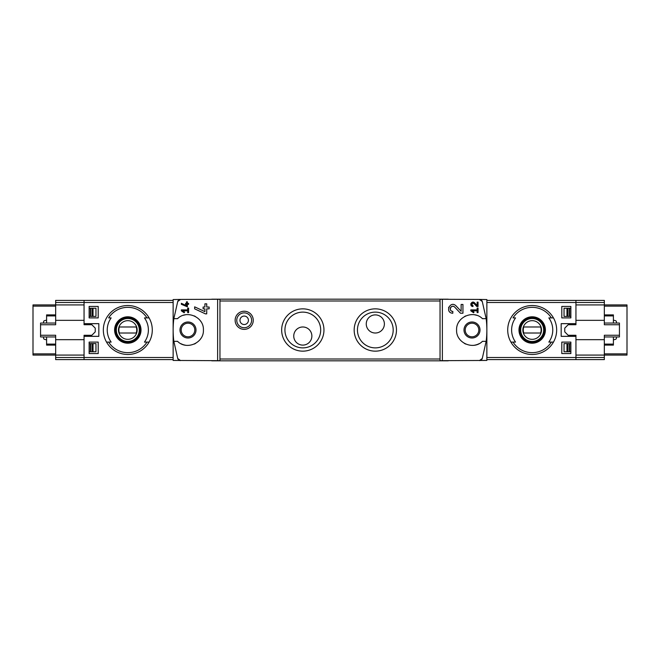 <?xml version="1.0" encoding="UTF-8"?>
<svg xmlns="http://www.w3.org/2000/svg" width="660" height="660" viewBox="0 0 660 660"><rect width="100%" height="100%" fill="white"/><g stroke="black" fill="none" stroke-linecap="round" stroke-linejoin="round"><path stroke-width="0.99" d="M470.794 309.911L470.794 310.81L473.583 312.766L474.012 312.163L472.09 310.81L477.139 310.81L477.139 312.625L478.046 312.625L478.046 308.096L477.139 308.096L477.139 309.911L470.794 309.911M442.373 360.715L442.373 299.285L440.038 299.326L440.038 360.673L486.865 360.442L486.865 299.558L479.457 299.425L482.27 301.496L486.156 318.673L482.443 318.673C473.393 309.424 455.92 317.105 456.596 330.008C455.92 342.895 473.426 350.567 482.443 341.327L486.156 341.327L482.27 358.504L479.457 360.575A3.019 3.019 0 0 0 482.27 358.504M482.27 301.496A3.019 3.019 0 0 0 479.457 299.425L442.373 299.285M461.126 311.297L456.01 305.852C450.128 300.028 444.502 312.931 452.818 313.228L452.818 311.421C447.95 311.248 451.234 303.683 454.69 307.09L460.457 313.228L462.94 313.228L462.94 304.466L461.126 304.466L461.126 311.297L456.01 305.852M477.139 305.547L474.581 302.816C471.619 299.921 468.831 306.364 472.989 306.512L472.989 305.605C471.215 303.988 471.52 303.27 473.921 303.443L476.8 306.512L478.046 306.512L478.046 302.132L477.139 302.132L477.139 305.547L474.581 302.816M181.351 303.311L181.351 304.31L187.39 306.826L187.39 304.318L188.603 304.318L188.603 303.41L187.39 303.41L187.39 301.81L186.483 301.81L186.483 303.41L185.575 303.41L185.575 304.318L186.483 304.318L186.483 305.712L181.351 303.311L186.483 305.712M177.73 358.504A3.019 3.019 0 0 0 180.543 360.575L177.73 358.504L173.844 341.327L177.556 341.327C186.574 350.567 204.08 342.895 203.404 330.008C204.08 317.105 186.607 309.424 177.556 318.673L173.844 318.673L177.73 301.496L180.543 299.425L173.135 299.558L173.135 360.442L219.962 360.673L219.962 299.326L217.627 299.285L217.627 360.715M217.627 299.285L180.543 299.425A3.019 3.019 0 0 0 177.73 301.496M181.351 309.911L181.351 310.81L184.14 312.766L184.569 312.163L182.647 310.81L187.696 310.81L187.696 312.625L188.603 312.625L188.603 308.096L187.696 308.096L187.696 309.911L181.351 309.911M194.642 306.842L194.642 308.839L205.417 313.863L206.728 313.863L206.728 308.847L209.146 308.847L209.146 307.04L206.728 307.04L206.728 303.831L204.913 303.831L204.913 307.04L203.107 307.04L203.107 308.847L204.913 308.847L204.913 311.627L194.642 306.842L204.913 311.627M604.337 323.053L619.443 323.053L619.443 335.239L604.337 335.239L604.337 355.08L627 355.08L627 304.92L604.337 304.92L604.337 300.391L575.941 300.391L575.941 324.712L568.178 324.712L564.762 328.127L564.762 331.873L568.178 335.288L575.941 335.288L575.941 359.609L486.865 359.609M570.867 306.43L570.867 317.914L561.8 317.914L561.8 306.43L570.867 306.43L561.8 306.43M570.867 342.086L570.867 353.57L561.8 353.57L561.8 342.086L570.867 342.086L561.8 342.086M84.059 336.344L84.059 359.609L55.663 359.609L55.663 339.669L84.059 339.669L84.059 335.288L84.059 336.344L98.827 336.344L98.827 323.656L84.059 323.656L84.059 324.712L84.059 320.331L55.663 320.331L55.663 304.92L84.059 304.92L84.059 302.495L84.059 323.656M89.133 317.914L98.2 317.914L98.2 306.43L89.133 306.43L89.133 317.914L98.2 317.914M89.133 353.57L98.2 353.57L98.2 342.086L89.133 342.086L89.133 353.57L98.2 353.57M146.982 317.914A22.663 22.663 0 0 0 108.644 317.914L111.16 317.914A20.567 20.567 0 0 0 111.16 342.086L106.532 342.086A24.47 24.47 0 0 1 127.809 305.53A24.47 24.47 0 0 1 149.094 342.086L144.457 342.086A20.567 20.567 0 0 0 144.457 317.914L149.094 317.914L144.457 317.914M108.644 342.086L106.532 342.086A24.47 24.47 0 0 0 149.094 342.086L146.982 342.086A22.663 22.663 0 0 1 108.644 342.086M551.356 317.914A22.663 22.663 0 0 0 513.018 317.914L515.542 317.914A20.567 20.567 0 0 0 515.542 342.086L510.906 342.086A24.47 24.47 0 0 1 532.191 305.53A24.47 24.47 0 0 1 553.468 342.086L548.839 342.086A20.567 20.567 0 0 0 548.839 317.914L553.468 317.914L548.839 317.914M553.468 342.086L551.356 342.086A22.663 22.663 0 0 1 513.018 342.086L510.906 342.086A24.47 24.47 0 0 0 553.468 342.086A24.47 24.47 0 0 1 510.906 342.086M575.941 336.344L561.173 336.344L561.173 323.656L575.941 323.656M187.993 321.998A8.002 8.002 0 0 1 194.931 334.001A8.002 8.002 0 0 1 181.063 334.001A8.002 8.002 0 0 1 187.993 321.998M173.844 318.673A90.643 90.643 0 0 0 173.844 341.327M180.923 343.687A15.411 15.411 0 0 0 185.444 345.197M194.188 344.108A15.411 15.411 0 0 0 195.731 343.324M200.541 338.943A15.411 15.411 0 0 0 200.896 338.432M200.896 321.577A15.411 15.411 0 0 0 200.359 320.81M195.335 316.453A15.411 15.411 0 0 0 194.197 315.892M185.46 314.803A15.411 15.411 0 0 0 183.398 315.29M244.192 329.365A9.067 9.067 0 0 0 252.046 315.769A9.067 9.067 0 0 0 236.346 315.769A9.067 9.067 0 0 0 244.192 329.365M375.317 351.153A21.153 21.153 0 0 0 393.64 319.423A21.153 21.153 0 0 0 357.002 319.423A21.153 21.153 0 0 0 375.317 351.153M302.808 351.153A21.153 21.153 0 0 0 321.123 319.423A21.153 21.153 0 0 0 284.493 319.423A21.153 21.153 0 0 0 302.808 351.153M486.156 341.327A90.643 90.643 0 0 0 486.156 318.673M604.337 302.495L575.941 302.495L575.941 300.391L486.865 300.391M448.239 360.822L211.761 360.822M448.239 299.178L211.761 299.178M311.875 336.039A9.067 9.067 0 0 0 298.279 328.193A9.067 9.067 0 0 0 298.279 343.893A9.067 9.067 0 0 0 311.875 336.039M302.808 347.878A17.878 17.878 0 0 0 318.293 321.065A17.878 17.878 0 0 0 287.323 321.065A17.878 17.878 0 0 0 302.808 347.878M384.384 323.961A9.067 9.067 0 0 0 370.788 316.107A9.067 9.067 0 0 0 370.788 331.807A9.067 9.067 0 0 0 384.384 323.961M375.317 347.878A17.878 17.878 0 0 0 390.802 321.065A17.878 17.878 0 0 0 359.84 321.065A17.878 17.878 0 0 0 375.317 347.878M472.007 323.202A6.798 6.798 0 0 1 478.805 330A6.798 6.798 0 0 1 472.007 336.798A6.798 6.798 0 0 1 465.209 330A6.798 6.798 0 0 1 472.007 323.202M472.007 338.002A8.002 8.002 0 0 0 478.937 325.999A8.002 8.002 0 0 0 465.069 325.999A8.002 8.002 0 0 0 472.007 338.002M476.603 315.29A15.411 15.411 0 0 0 474.54 314.803M465.803 315.892A15.411 15.411 0 0 0 464.665 316.453M459.64 320.81A15.411 15.411 0 0 0 459.104 321.577M459.104 338.432A15.411 15.411 0 0 0 459.459 338.943M464.269 343.324A15.411 15.411 0 0 0 465.811 344.108M474.556 345.197A15.411 15.411 0 0 0 479.077 343.687M187.993 323.202A6.798 6.798 0 0 1 193.883 333.399A6.798 6.798 0 0 1 182.111 333.399A6.798 6.798 0 0 1 187.993 323.202M55.663 357.505L84.059 357.505L84.059 359.609L173.135 359.609M173.135 357.505L84.059 357.505L84.059 355.08L33 355.08L33 304.92L55.663 304.92L55.663 300.391L84.059 300.391L84.059 302.495L84.059 300.391L173.135 300.391M532.191 316.8A13.2 13.2 0 0 1 537.025 342.284A13.2 13.2 0 0 1 519.214 332.459A13.2 13.2 0 0 1 532.191 316.8M532.191 342.779A12.779 12.779 0 0 0 544.97 330A12.779 12.779 0 0 0 532.191 317.221A12.779 12.779 0 0 0 519.404 330A12.779 12.779 0 0 0 532.191 342.779M532.191 318.219A11.781 11.781 0 0 1 542.396 335.89A11.781 11.781 0 0 1 521.986 335.89A11.781 11.781 0 0 1 532.191 318.219M127.809 316.8A13.2 13.2 0 0 1 132.643 342.284A13.2 13.2 0 0 1 114.84 332.459A13.2 13.2 0 0 1 127.809 316.8M127.809 342.779A12.779 12.779 0 0 0 140.596 330A12.779 12.779 0 0 0 127.809 317.221A12.779 12.779 0 0 0 115.03 330A12.779 12.779 0 0 0 127.809 342.779M127.809 318.219A11.781 11.781 0 0 1 138.014 335.89A11.781 11.781 0 0 1 117.604 335.89A11.781 11.781 0 0 1 127.809 318.219M532.191 320.669A9.331 9.331 0 0 1 540.268 334.67A9.331 9.331 0 0 1 524.106 334.67A9.331 9.331 0 0 1 532.191 320.669M523.776 326.98A8.943 8.943 0 0 0 523.776 333.019L540.606 333.019A8.943 8.943 0 0 0 540.606 326.98L523.776 326.98M532.191 318.516A11.484 11.484 0 0 1 542.132 335.742A11.484 11.484 0 0 1 522.25 335.742A11.484 11.484 0 0 1 532.191 318.516M127.809 320.669A9.331 9.331 0 0 1 135.894 334.67A9.331 9.331 0 0 1 119.732 334.67A9.331 9.331 0 0 1 127.809 320.669M119.394 326.98A8.943 8.943 0 0 0 119.394 333.019L136.224 333.019A8.943 8.943 0 0 0 136.224 326.98L119.394 326.98M127.809 318.516A11.484 11.484 0 0 1 137.75 335.742A11.484 11.484 0 0 1 117.868 335.742A11.484 11.484 0 0 1 127.809 318.516M244.192 324.53A4.232 4.232 0 0 0 247.855 318.186A4.232 4.232 0 0 0 240.529 318.186A4.232 4.232 0 0 0 244.192 324.53M244.192 327.731A7.433 7.433 0 0 0 250.627 316.585A7.433 7.433 0 0 0 237.757 316.585A7.433 7.433 0 0 0 244.192 327.731M570.867 353.57L561.8 353.57M570.867 317.914L561.8 317.914M89.133 306.43L98.2 306.43M89.133 342.086L98.2 342.086M184.569 312.163L182.647 310.81M448.792 307.131A4.381 4.381 0 0 0 448.594 307.709M448.899 310.81A4.381 4.381 0 0 0 449.138 311.223M454.69 307.09A2.566 2.566 0 0 0 450.458 307.849M450.326 308.22A2.566 2.566 0 0 0 450.524 310.01M450.664 310.241A2.566 2.566 0 0 0 452.818 311.421M474.012 312.163L472.09 310.81M470.968 303.468A2.195 2.195 0 0 0 470.803 304.194M470.885 304.928A2.195 2.195 0 0 0 471.141 305.506M473.921 303.443A1.287 1.287 0 0 0 471.801 303.823M471.908 305.011A1.287 1.287 0 0 0 472.989 305.605M613.404 339.875L615.533 339.306A1.204 1.204 0 0 0 616.423 338.135L616.423 336.947M616.423 323.053L616.423 321.865A1.204 1.204 0 0 0 615.533 320.694L613.404 320.125M575.941 335.288L575.941 339.669L604.337 339.669M486.865 302.495L575.941 302.495L575.941 304.92L604.337 304.92L604.337 324.761L619.443 324.761M604.337 320.331L575.941 320.331L575.941 324.712M570.867 343.596L569.679 343.596L569.687 351.755L564.036 351.755L564.036 343.596L569.687 343.596L569.687 351.755L570.867 351.755M570.867 308.245L569.679 308.245L569.679 316.404L570.867 316.404M566.965 316.404L564.036 316.404L564.036 308.245L569.687 308.245L569.687 316.404L566.965 316.404L566.965 308.245M604.337 357.505L604.337 355.08L575.941 355.08L575.941 359.609L604.337 359.609L604.337 357.505L486.865 357.505M613.404 336.947L613.404 345.106L604.337 345.106M613.404 323.053L613.404 314.894L604.337 314.894M619.443 335.239L619.443 336.947L604.337 336.947M46.596 320.125L44.467 320.694A1.204 1.204 0 0 0 43.576 321.865L43.576 323.053M43.576 336.947L43.576 338.135A1.204 1.204 0 0 0 44.467 339.306L46.596 339.875M84.059 324.712L91.822 324.712L95.238 328.127L95.238 331.873L91.822 335.288L84.059 335.288M55.663 336.947L40.557 336.947L40.557 324.761L55.663 324.761L55.663 320.331M55.663 339.669L55.663 335.239L40.557 335.239M89.133 316.404L90.321 316.404L90.313 308.245L95.964 308.245L95.964 316.404L90.313 316.404L90.313 308.245L89.133 308.245M89.133 351.755L90.321 351.755L90.321 343.596L89.133 343.596M93.035 343.596L95.964 343.596L95.964 351.755L90.313 351.755L90.313 343.596L93.035 343.596L93.035 351.755M46.596 323.053L46.596 314.894L55.663 314.894M46.596 336.947L46.596 345.106L55.663 345.106M40.557 324.761L40.557 323.053L55.663 323.053M55.663 302.495L173.135 302.495M106.532 317.914A24.47 24.47 0 0 1 149.094 317.914M149.094 342.086A24.47 24.47 0 0 1 106.532 342.086M510.906 317.914A24.47 24.47 0 0 1 553.468 317.914M440.038 359.007L219.962 359.007M440.038 300.993L219.962 300.993M627 353.867L604.337 353.867M627 306.133L604.337 306.133M566.965 351.755L566.965 343.596M569.382 351.755L569.382 343.596M569.382 316.404L569.382 308.245M567.946 351.755L567.946 343.596M567.946 316.404L567.946 308.245M613.404 344.091L604.337 344.091M613.404 315.909L604.337 315.909M33 306.133L55.663 306.133M33 353.867L55.663 353.867M93.035 308.245L93.035 316.404M90.618 308.245L90.618 316.404M90.618 343.596L90.618 351.755M92.053 308.245L92.053 316.404M92.053 343.596L92.053 351.755M46.596 315.909L55.663 315.909M46.596 344.091L55.663 344.091"/></g></svg>

